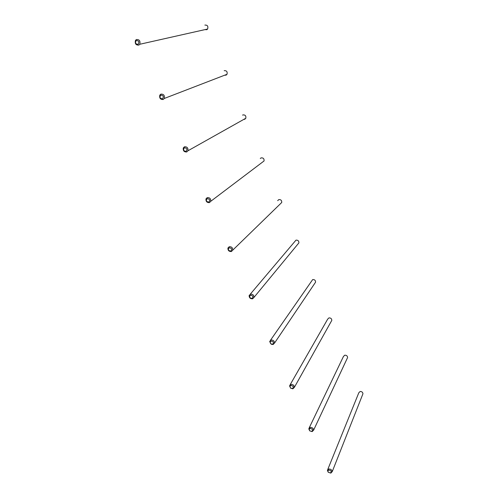 <?xml version="1.0" encoding="UTF-8"?>
<svg xmlns="http://www.w3.org/2000/svg" width="498" height="498" viewBox="0 0 498 498"><rect width="100%" height="100%" fill="white"/><g stroke="black" fill="none" stroke-linecap="round" stroke-linejoin="round"><path stroke-width="0.75" d="M138.058 44.359C139.502 42.044 138.923 40.749 136.315 40.475C134.877 42.791 135.456 44.085 138.058 44.359M138.861 45.094L139.751 44.278C140.511 40.961 139.384 39.379 136.371 39.547L135.506 40.338C134.715 43.662 135.836 45.25 138.861 45.094M204.871 25.093C207.461 24.937 208.376 26.245 207.616 29.021L206.826 29.712L204.964 29.619M162.485 98.834C163.954 96.674 163.394 95.423 160.804 95.087C159.341 97.253 159.902 98.504 162.485 98.834M163.244 99.488L164.296 98.467C164.813 95.404 163.661 93.96 160.842 94.134L159.808 95.124C159.267 98.193 160.412 99.644 163.244 99.488M224.181 70.679C226.609 70.504 227.555 71.706 227.02 74.289L226.08 75.161L224.629 75.21M186.053 151.386C187.541 149.363 186.999 148.155 184.428 147.769C182.947 149.786 183.488 150.994 186.053 151.386M186.762 151.952L187.939 150.782C188.263 147.962 187.099 146.63 184.447 146.792L183.289 147.937C182.947 150.763 184.104 152.102 186.762 151.952M242.563 115.119L242.924 114.92C245.209 114.745 246.174 115.853 245.813 118.256L244.773 119.271L243.783 119.396M208.799 202.107C210.305 200.221 209.789 199.057 207.23 198.615C205.73 200.501 206.253 201.665 208.799 202.107M209.471 202.605L210.735 201.316C210.909 198.714 209.745 197.482 207.236 197.619L205.985 198.883C205.786 201.485 206.95 202.73 209.471 202.605M260.292 158.489L261.126 157.872C263.293 157.71 264.264 158.744 264.04 160.979L262.409 162.211M230.773 251.098C232.298 249.342 231.788 248.216 229.254 247.724C227.735 249.486 228.24 250.612 230.773 251.098M231.402 251.527L232.734 250.164C232.796 247.755 231.632 246.603 229.242 246.709L227.922 248.048C227.841 250.463 228.999 251.621 231.402 251.527M277.672 200.669L278.805 199.598C280.866 199.455 281.843 200.42 281.725 202.499L232.734 250.164M252 298.445C253.544 296.808 253.052 295.719 250.538 295.183C249.006 296.827 249.492 297.916 252 298.445M252.598 298.806L253.98 297.406C253.955 295.165 252.797 294.081 250.506 294.15L249.137 295.532C249.149 297.779 250.301 298.868 252.598 298.806M250.22 294.25L295.986 240.142C297.96 240.024 298.931 240.939 298.9 242.881L297.953 244.026M272.537 344.23C274.087 342.705 273.614 341.653 271.117 341.074C269.754 341.871 269.798 342.861 271.254 344.05L272.537 344.23M273.097 344.529L274.51 343.11C274.423 341.018 273.278 339.991 271.074 340.022L269.667 341.429L271.267 344.267L273.097 344.529M270.458 340.283L312.688 279.565C314.587 279.465 315.551 280.33 315.583 282.161L314.892 283.188M292.401 388.527C293.963 387.108 293.509 386.093 291.031 385.477C289.761 386.062 289.693 386.952 290.82 388.135L292.401 388.527M292.93 388.77L294.374 387.351C294.237 385.39 293.098 384.412 290.975 384.406L289.531 385.819L290.67 388.203L292.93 388.77M290.11 384.811L327.653 319.187L328.929 317.898C330.765 317.83 331.724 318.652 331.805 320.376L331.307 321.272M311.63 431.411L311.673 431.405C313.192 430.06 312.738 429.077 310.304 428.454C309.084 428.934 308.959 429.743 309.93 430.888L311.63 431.411M312.128 431.598L313.597 430.191C313.416 428.348 312.296 427.409 310.235 427.377L308.772 428.772L309.7 430.851L312.128 431.598M309.183 427.906L343.439 356.487L344.728 355.199C346.515 355.155 347.467 355.945 347.585 357.57L347.224 358.348M330.255 472.944L330.504 472.895C331.78 471.569 331.27 470.629 328.973 470.081C327.79 470.473 327.628 471.226 328.493 472.328L330.255 472.944M330.722 473.075L332.21 471.699C332.004 469.963 330.896 469.06 328.892 468.992L327.41 470.361L328.201 472.197L330.722 473.075M327.709 469.614L358.803 392.779L360.11 391.496C361.847 391.478 362.787 392.243 362.942 393.781L362.675 394.453M139.751 44.278L207.616 29.021M164.296 98.467L227.02 74.289M187.939 150.782L245.813 118.256M210.735 201.316L264.04 160.979M253.98 297.406L298.9 242.881M274.51 343.11L315.583 282.161M292.164 388.558L292.587 388.814M294.374 387.351L331.805 320.376M311.673 431.405L312.19 431.585M313.597 430.191L347.585 357.57M330.504 472.895L331.07 473M332.21 471.699L362.942 393.781"/></g></svg>
